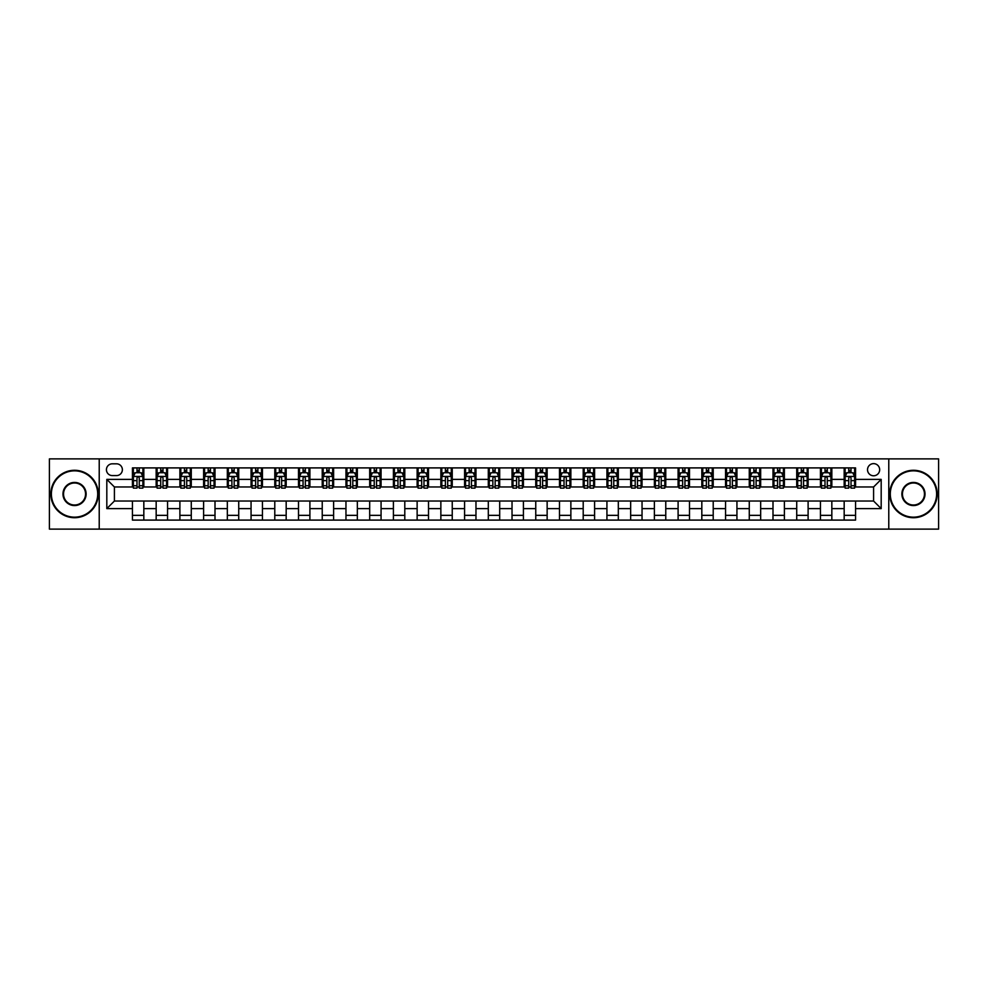 <?xml version="1.0" encoding="UTF-8"?>
<svg xmlns="http://www.w3.org/2000/svg" width="988" height="988" viewBox="0 0 988 988"><rect width="100%" height="100%" fill="white"/><g stroke="black" fill="none" stroke-linecap="round" stroke-linejoin="round"><path stroke-width="1.48" d="M873.59 463.631A6.076 6.076 0 0 0 867.526 469.708A6.076 6.076 0 0 0 873.59 475.784A6.076 6.076 0 0 0 879.666 469.708A6.076 6.076 0 0 0 873.59 463.631M888.78 529.111L938.6 529.111L938.6 458.889L888.78 458.889L888.78 529.111L99.22 529.111L99.22 458.889L49.4 458.889L49.4 529.111L99.22 529.111M112.323 475.586L116.498 475.586A5.879 5.879 0 0 0 122.376 469.708A5.879 5.879 0 0 0 116.498 463.817L112.323 463.817A5.879 5.879 0 0 0 106.432 469.708A5.879 5.879 0 0 0 112.323 475.586M888.78 458.889L99.22 458.889M132.441 508.61L106.815 508.61L106.815 479.39L132.441 479.39L132.441 486.973L114.41 486.973L114.41 501.027L132.441 501.027L132.441 520.096L855.559 520.096L855.559 501.027L873.59 501.027L873.59 486.973L855.559 486.973L855.559 479.39L881.185 479.39L881.185 508.61L855.559 508.61M855.559 479.39L855.559 467.904L132.441 467.904L132.441 479.39M844.172 467.904L844.172 486.973L845.123 486.973M848.729 486.973L851.014 486.973M854.62 486.973L855.559 486.973M844.172 486.973L830.896 486.973M820.448 467.904L820.448 486.973L821.399 486.973M825.005 486.973L827.289 486.973M820.448 486.973L807.171 486.973M796.723 467.904L796.723 486.973L797.674 486.973M801.28 486.973L803.565 486.973M796.723 486.973L783.435 486.973M772.999 467.904L772.999 486.973L773.95 486.973M777.556 486.973L779.841 486.973M772.999 486.973L759.71 486.973M749.275 467.904L749.275 486.973L750.225 486.973M753.832 486.973L756.104 486.973M749.275 486.973L735.986 486.973M725.55 467.904L725.55 486.973L726.501 486.973M730.107 486.973L732.38 486.973M725.55 486.973L712.262 486.973M701.826 467.904L701.826 486.973L702.777 486.973M706.383 486.973L708.655 486.973M701.826 486.973L688.537 486.973M678.101 467.904L678.101 486.973L679.052 486.973M682.659 486.973L684.931 486.973M678.101 486.973L664.813 486.973M654.377 467.904L654.377 486.973L655.328 486.973M658.934 486.973L661.207 486.973M654.377 486.973L641.089 486.973M630.653 467.904L630.653 486.973L631.604 486.973M635.21 486.973L637.482 486.973M630.653 486.973L617.364 486.973M606.928 467.904L606.928 486.973L607.879 486.973M611.486 486.973L613.758 486.973M606.928 486.973L593.64 486.973M583.204 467.904L583.204 486.973L584.155 486.973M587.761 486.973L590.034 486.973M583.204 486.973L569.915 486.973M559.48 467.904L559.48 486.973L560.431 486.973M564.037 486.973L566.309 486.973M559.48 486.973L546.191 486.973M535.755 467.904L535.755 486.973L536.706 486.973M540.312 486.973L542.585 486.973M535.755 486.973L522.467 486.973M512.031 467.904L512.031 486.973L512.982 486.973M516.588 486.973L518.861 486.973M512.031 486.973L498.742 486.973M488.307 467.904L488.307 486.973L489.258 486.973M492.864 486.973L495.136 486.973M488.307 486.973L475.018 486.973M464.582 467.904L464.582 486.973L465.533 486.973M469.139 486.973L471.412 486.973M464.582 486.973L451.294 486.973M440.858 467.904L440.858 486.973L441.809 486.973M445.415 486.973L447.688 486.973M440.858 486.973L427.569 486.973M417.134 467.904L417.134 486.973L418.085 486.973M421.691 486.973L423.963 486.973M417.134 486.973L403.845 486.973M393.409 467.904L393.409 486.973L394.36 486.973M397.966 486.973L400.239 486.973M393.409 486.973L380.121 486.973M369.685 467.904L369.685 486.973L370.636 486.973M374.242 486.973L376.514 486.973M369.685 486.973L356.396 486.973M345.961 467.904L345.961 486.973L346.911 486.973M350.518 486.973L352.79 486.973M345.961 486.973L332.672 486.973M322.236 467.904L322.236 486.973L323.187 486.973M326.793 486.973L329.066 486.973M322.236 486.973L308.948 486.973M298.512 467.904L298.512 486.973L299.463 486.973M303.069 486.973L305.341 486.973M298.512 486.973L285.223 486.973M274.788 467.904L274.788 486.973L275.738 486.973M279.345 486.973L281.617 486.973M274.788 486.973L261.499 486.973M251.063 467.904L251.063 486.973L252.014 486.973M255.62 486.973L257.893 486.973M251.063 486.973L237.775 486.973M227.339 467.904L227.339 486.973L228.29 486.973M231.896 486.973L234.168 486.973M227.339 486.973L214.05 486.973M203.614 467.904L203.614 486.973L204.565 486.973M208.159 486.973L210.444 486.973M203.614 486.973L190.326 486.973M179.89 467.904L179.89 486.973L180.829 486.973M184.435 486.973L186.72 486.973M179.89 486.973L166.602 486.973M156.166 467.904L156.166 486.973L157.104 486.973M160.711 486.973L162.995 486.973M156.166 486.973L142.877 486.973M132.441 486.973L133.38 486.973M136.986 486.973L139.271 486.973M132.441 501.027L143.828 501.027L143.828 520.096M855.559 501.027L143.828 501.027M143.828 467.904L143.828 486.973M132.441 472.647L133.38 472.647M136.986 472.647L139.271 472.647M142.877 472.647L143.828 472.647M132.441 515.353L143.828 515.353M156.166 501.027L156.166 520.096M167.552 467.904L167.552 486.973M156.166 472.647L157.104 472.647M160.711 472.647L162.995 472.647M166.602 472.647L167.552 472.647M167.552 501.027L167.552 520.096M156.166 515.353L167.552 515.353M179.89 501.027L179.89 520.096M191.277 501.027L191.277 520.096M179.89 515.353L191.277 515.353M191.277 467.904L191.277 486.973M179.89 472.647L180.829 472.647M184.435 472.647L186.72 472.647M190.326 472.647L191.277 472.647M203.614 501.027L203.614 520.096M215.001 501.027L215.001 520.096M203.614 515.353L215.001 515.353M215.001 467.904L215.001 486.973M203.614 472.647L204.565 472.647M208.159 472.647L210.444 472.647M214.05 472.647L215.001 472.647M227.339 501.027L227.339 520.096M238.726 501.027L238.726 520.096M227.339 515.353L238.726 515.353M238.726 467.904L238.726 486.973M227.339 472.647L228.29 472.647M231.896 472.647L234.168 472.647M237.775 472.647L238.726 472.647M251.063 501.027L251.063 520.096M262.45 501.027L262.45 520.096M251.063 515.353L262.45 515.353M262.45 467.904L262.45 486.973M251.063 472.647L252.014 472.647M255.62 472.647L257.893 472.647M261.499 472.647L262.45 472.647M274.788 501.027L274.788 520.096M286.174 501.027L286.174 520.096M274.788 515.353L286.174 515.353M286.174 467.904L286.174 486.973M274.788 472.647L275.738 472.647M279.345 472.647L281.617 472.647M285.223 472.647L286.174 472.647M298.512 501.027L298.512 520.096M309.899 501.027L309.899 520.096M298.512 515.353L309.899 515.353M309.899 467.904L309.899 486.973M298.512 472.647L299.463 472.647M303.069 472.647L305.341 472.647M308.948 472.647L309.899 472.647M322.236 501.027L322.236 520.096M333.623 501.027L333.623 520.096M322.236 515.353L333.623 515.353M333.623 467.904L333.623 486.973M322.236 472.647L323.187 472.647M326.793 472.647L329.066 472.647M332.672 472.647L333.623 472.647M345.961 501.027L345.961 520.096M357.347 501.027L357.347 520.096M345.961 515.353L357.347 515.353M357.347 467.904L357.347 486.973M345.961 472.647L346.911 472.647M350.518 472.647L352.79 472.647M356.396 472.647L357.347 472.647M369.685 501.027L369.685 520.096M381.072 501.027L381.072 520.096M369.685 515.353L381.072 515.353M381.072 467.904L381.072 486.973M369.685 472.647L370.636 472.647M374.242 472.647L376.514 472.647M380.121 472.647L381.072 472.647M393.409 501.027L393.409 520.096M404.796 501.027L404.796 520.096M393.409 515.353L404.796 515.353M404.796 467.904L404.796 486.973M393.409 472.647L394.36 472.647M397.966 472.647L400.239 472.647M403.845 472.647L404.796 472.647M417.134 501.027L417.134 520.096M428.52 501.027L428.52 520.096M417.134 515.353L428.52 515.353M428.52 467.904L428.52 486.973M417.134 472.647L418.085 472.647M421.691 472.647L423.963 472.647M427.569 472.647L428.52 472.647M440.858 501.027L440.858 520.096M452.245 501.027L452.245 520.096M440.858 515.353L452.245 515.353M452.245 467.904L452.245 486.973M440.858 472.647L441.809 472.647M445.415 472.647L447.688 472.647M451.294 472.647L452.245 472.647M464.582 501.027L464.582 520.096M475.969 501.027L475.969 520.096M464.582 515.353L475.969 515.353M475.969 467.904L475.969 486.973M464.582 472.647L465.533 472.647M469.139 472.647L471.412 472.647M475.018 472.647L475.969 472.647M488.307 501.027L488.307 520.096M499.693 501.027L499.693 520.096M488.307 515.353L499.693 515.353M499.693 467.904L499.693 486.973M488.307 472.647L489.258 472.647M492.864 472.647L495.136 472.647M498.742 472.647L499.693 472.647M512.031 501.027L512.031 520.096M523.418 501.027L523.418 520.096M512.031 515.353L523.418 515.353M523.418 467.904L523.418 486.973M512.031 472.647L512.982 472.647M516.588 472.647L518.861 472.647M522.467 472.647L523.418 472.647M535.755 501.027L535.755 520.096M547.142 501.027L547.142 520.096M535.755 515.353L547.142 515.353M547.142 467.904L547.142 486.973M535.755 472.647L536.706 472.647M540.312 472.647L542.585 472.647M546.191 472.647L547.142 472.647M559.48 501.027L559.48 520.096M570.866 501.027L570.866 520.096M559.48 515.353L570.866 515.353M570.866 467.904L570.866 486.973M559.48 472.647L560.431 472.647M564.037 472.647L566.309 472.647M569.915 472.647L570.866 472.647M583.204 501.027L583.204 520.096M594.591 501.027L594.591 520.096M583.204 515.353L594.591 515.353M594.591 467.904L594.591 486.973M583.204 472.647L584.155 472.647M587.761 472.647L590.034 472.647M593.64 472.647L594.591 472.647M606.928 501.027L606.928 520.096M618.315 501.027L618.315 520.096M606.928 515.353L618.315 515.353M618.315 467.904L618.315 486.973M606.928 472.647L607.879 472.647M611.486 472.647L613.758 472.647M617.364 472.647L618.315 472.647M630.653 501.027L630.653 520.096M642.039 501.027L642.039 520.096M630.653 515.353L642.039 515.353M642.039 467.904L642.039 486.973M630.653 472.647L631.604 472.647M635.21 472.647L637.482 472.647M641.089 472.647L642.039 472.647M654.377 501.027L654.377 520.096M665.764 501.027L665.764 520.096M654.377 515.353L665.764 515.353M665.764 467.904L665.764 486.973M654.377 472.647L655.328 472.647M658.934 472.647L661.207 472.647M664.813 472.647L665.764 472.647M678.101 501.027L678.101 520.096M689.488 501.027L689.488 520.096M678.101 515.353L689.488 515.353M689.488 467.904L689.488 486.973M678.101 472.647L679.052 472.647M682.659 472.647L684.931 472.647M688.537 472.647L689.488 472.647M701.826 501.027L701.826 520.096M713.213 501.027L713.213 520.096M701.826 515.353L713.213 515.353M713.213 467.904L713.213 486.973M701.826 472.647L702.777 472.647M706.383 472.647L708.655 472.647M712.262 472.647L713.213 472.647M725.55 501.027L725.55 520.096M736.937 501.027L736.937 520.096M725.55 515.353L736.937 515.353M736.937 467.904L736.937 486.973M725.55 472.647L726.501 472.647M730.107 472.647L732.38 472.647M735.986 472.647L736.937 472.647M749.275 501.027L749.275 520.096M760.661 501.027L760.661 520.096M749.275 515.353L760.661 515.353M760.661 467.904L760.661 486.973M749.275 472.647L750.225 472.647M753.832 472.647L756.104 472.647M759.71 472.647L760.661 472.647M772.999 501.027L772.999 520.096M784.386 501.027L784.386 520.096M772.999 515.353L784.386 515.353M784.386 467.904L784.386 486.973M772.999 472.647L773.95 472.647M777.556 472.647L779.841 472.647M783.435 472.647L784.386 472.647M796.723 501.027L796.723 520.096M808.11 501.027L808.11 520.096M796.723 515.353L808.11 515.353M808.11 467.904L808.11 486.973M796.723 472.647L797.674 472.647M801.28 472.647L803.565 472.647M807.171 472.647L808.11 472.647M820.448 501.027L820.448 520.096M831.834 501.027L831.834 520.096M820.448 515.353L831.834 515.353M831.834 467.904L831.834 486.973M820.448 472.647L821.399 472.647M825.005 472.647L827.289 472.647M830.896 472.647L831.834 472.647M844.172 501.027L844.172 520.096M844.172 515.353L855.559 515.353M844.172 472.647L845.123 472.647M848.729 472.647L851.014 472.647M854.62 472.647L855.559 472.647M114.41 486.973L106.815 479.39M114.41 501.027L106.815 508.61M881.185 479.39L873.59 486.973M881.185 508.61L873.59 501.027M139.271 470.374L136.986 470.374M142.877 485.738L139.271 485.738L139.271 488.121L142.877 488.121L142.877 476.537L140.975 472.746L135.282 472.746L133.38 476.537L133.38 488.121L136.986 488.121L136.986 485.738L133.38 485.738M133.38 476.537L133.38 467.904M142.877 476.537L142.877 467.904M136.986 472.746L136.986 467.904M139.271 467.904L139.271 472.746M139.271 485.738L139.271 477.957C138.505 476.5 137.752 476.5 136.986 477.957L136.986 485.738M162.995 470.374L160.711 470.374M166.602 485.738L162.995 485.738L162.995 488.121L166.602 488.121L166.602 476.537L164.7 472.746L159.006 472.746L157.104 476.537L157.104 488.121L160.711 488.121L160.711 485.738L157.104 485.738M157.104 476.537L157.104 467.904M166.602 476.537L166.602 467.904M160.711 472.746L160.711 467.904M162.995 467.904L162.995 472.746M162.995 485.738L162.995 477.957C162.23 476.5 161.476 476.5 160.711 477.957L160.711 485.738M186.72 470.374L184.435 470.374M190.326 485.738L186.72 485.738L186.72 488.121L190.326 488.121L190.326 476.537L188.424 472.746L182.731 472.746L180.829 476.537L180.829 488.121L184.435 488.121L184.435 485.738L180.829 485.738M180.829 476.537L180.829 467.904M190.326 476.537L190.326 467.904M184.435 472.746L184.435 467.904M186.72 467.904L186.72 472.746M186.72 485.738L186.72 477.957C185.966 476.5 185.201 476.5 184.435 477.957L184.435 485.738M210.444 470.374L208.159 470.374M214.05 485.738L210.444 485.738L210.444 488.121L214.05 488.121L214.05 476.537L212.148 472.746L206.455 472.746L204.565 476.537L204.565 488.121L208.159 488.121L208.159 485.738L204.565 485.738M204.565 476.537L204.565 467.904M214.05 476.537L214.05 467.904M208.159 472.746L208.159 467.904M210.444 467.904L210.444 472.746M210.444 485.738L210.444 477.957C209.691 476.5 208.925 476.5 208.159 477.957L208.159 485.738M234.168 470.374L231.896 470.374M237.775 485.738L234.168 485.738L234.168 488.121L237.775 488.121L237.775 476.537L235.873 472.746L230.179 472.746L228.29 476.537L228.29 488.121L231.896 488.121L231.896 485.738L228.29 485.738M228.29 476.537L228.29 467.904M237.775 476.537L237.775 467.904M231.896 472.746L231.896 467.904M234.168 467.904L234.168 472.746M234.168 485.738L234.168 477.957C233.415 476.5 232.649 476.5 231.896 477.957L231.896 485.738M74.545 470.844A23.156 23.156 0 0 0 51.388 494A23.156 23.156 0 0 0 74.545 517.156A23.156 23.156 0 0 0 97.701 494A23.156 23.156 0 0 0 74.545 470.844M74.545 517.724A23.724 23.724 0 0 1 50.82 494A23.724 23.724 0 0 1 74.545 470.276A23.724 23.724 0 0 1 98.269 494A23.724 23.724 0 0 1 74.545 517.724M74.545 482.428A11.572 11.572 0 0 1 86.129 494A11.572 11.572 0 0 1 74.545 505.572A11.572 11.572 0 0 1 62.973 494A11.572 11.572 0 0 1 74.545 482.428M74.545 505.004A11.004 11.004 0 0 0 85.561 494A11.004 11.004 0 0 0 74.545 482.996A11.004 11.004 0 0 0 63.541 494A11.004 11.004 0 0 0 74.545 505.004M913.455 470.844A23.156 23.156 0 0 0 890.299 494A23.156 23.156 0 0 0 913.455 517.156A23.156 23.156 0 0 0 936.612 494A23.156 23.156 0 0 0 913.455 470.844M913.455 517.724A23.724 23.724 0 0 1 889.731 494A23.724 23.724 0 0 1 913.455 470.276A23.724 23.724 0 0 1 937.18 494A23.724 23.724 0 0 1 913.455 517.724M913.455 482.428A11.572 11.572 0 0 1 925.027 494A11.572 11.572 0 0 1 913.455 505.572A11.572 11.572 0 0 1 901.871 494A11.572 11.572 0 0 1 913.455 482.428M913.455 505.004A11.004 11.004 0 0 0 924.459 494A11.004 11.004 0 0 0 913.455 482.996A11.004 11.004 0 0 0 902.439 494A11.004 11.004 0 0 0 913.455 505.004M257.893 470.374L255.62 470.374M261.499 485.738L257.893 485.738L257.893 488.121L261.499 488.121L261.499 476.537L259.597 472.746L253.904 472.746L252.014 476.537L252.014 488.121L255.62 488.121L255.62 485.738L252.014 485.738M252.014 476.537L252.014 467.904M261.499 476.537L261.499 467.904M255.62 472.746L255.62 467.904M257.893 467.904L257.893 472.746M257.893 485.738L257.893 477.957C257.139 476.5 256.374 476.5 255.62 477.957L255.62 485.738M281.617 470.374L279.345 470.374M285.223 485.738L281.617 485.738L281.617 488.121L285.223 488.121L285.223 476.537L283.321 472.746L277.628 472.746L275.738 476.537L275.738 488.121L279.345 488.121L279.345 485.738L275.738 485.738M275.738 476.537L275.738 467.904M285.223 476.537L285.223 467.904M279.345 472.746L279.345 467.904M281.617 467.904L281.617 472.746M281.617 485.738L281.617 477.957C280.864 476.5 280.098 476.5 279.345 477.957L279.345 485.738M305.341 470.374L303.069 470.374M308.948 485.738L305.341 485.738L305.341 488.121L308.948 488.121L308.948 476.537L307.046 472.746L301.352 472.746L299.463 476.537L299.463 488.121L303.069 488.121L303.069 485.738L299.463 485.738M299.463 476.537L299.463 467.904M308.948 476.537L308.948 467.904M303.069 472.746L303.069 467.904M305.341 467.904L305.341 472.746M305.341 485.738L305.341 477.957C304.588 476.5 303.822 476.5 303.069 477.957L303.069 485.738M329.066 470.374L326.793 470.374M332.672 485.738L329.066 485.738L329.066 488.121L332.672 488.121L332.672 476.537L330.77 472.746L325.077 472.746L323.187 476.537L323.187 488.121L326.793 488.121L326.793 485.738L323.187 485.738M323.187 476.537L323.187 467.904M332.672 476.537L332.672 467.904M326.793 472.746L326.793 467.904M329.066 467.904L329.066 472.746M329.066 485.738L329.066 477.957C328.312 476.5 327.547 476.5 326.793 477.957L326.793 485.738M352.79 470.374L350.518 470.374M356.396 485.738L352.79 485.738L352.79 488.121L356.396 488.121L356.396 476.537L354.494 472.746L348.801 472.746L346.911 476.537L346.911 488.121L350.518 488.121L350.518 485.738L346.911 485.738M346.911 476.537L346.911 467.904M356.396 476.537L356.396 467.904M350.518 472.746L350.518 467.904M352.79 467.904L352.79 472.746M352.79 485.738L352.79 477.957C352.037 476.5 351.271 476.5 350.518 477.957L350.518 485.738M376.514 470.374L374.242 470.374M380.121 485.738L376.514 485.738L376.514 488.121L380.121 488.121L380.121 476.537L378.219 472.746L372.525 472.746L370.636 476.537L370.636 488.121L374.242 488.121L374.242 485.738L370.636 485.738M370.636 476.537L370.636 467.904M380.121 476.537L380.121 467.904M374.242 472.746L374.242 467.904M376.514 467.904L376.514 472.746M376.514 485.738L376.514 477.957C375.761 476.5 374.995 476.5 374.242 477.957L374.242 485.738M400.239 470.374L397.966 470.374M403.845 485.738L400.239 485.738L400.239 488.121L403.845 488.121L403.845 476.537L401.943 472.746L396.25 472.746L394.36 476.537L394.36 488.121L397.966 488.121L397.966 485.738L394.36 485.738M394.36 476.537L394.36 467.904M403.845 476.537L403.845 467.904M397.966 472.746L397.966 467.904M400.239 467.904L400.239 472.746M400.239 485.738L400.239 477.957C399.485 476.5 398.72 476.5 397.966 477.957L397.966 485.738M423.963 470.374L421.691 470.374M427.569 485.738L423.963 485.738L423.963 488.121L427.569 488.121L427.569 476.537L425.667 472.746L419.974 472.746L418.085 476.537L418.085 488.121L421.691 488.121L421.691 485.738L418.085 485.738M418.085 476.537L418.085 467.904M427.569 476.537L427.569 467.904M421.691 472.746L421.691 467.904M423.963 467.904L423.963 472.746M423.963 485.738L423.963 477.957C423.21 476.5 422.444 476.5 421.691 477.957L421.691 485.738M447.688 470.374L445.415 470.374M451.294 485.738L447.688 485.738L447.688 488.121L451.294 488.121L451.294 476.537L449.392 472.746L443.698 472.746L441.809 476.537L441.809 488.121L445.415 488.121L445.415 485.738L441.809 485.738M441.809 476.537L441.809 467.904M451.294 476.537L451.294 467.904M445.415 472.746L445.415 467.904M447.688 467.904L447.688 472.746M447.688 485.738L447.688 477.957C446.934 476.5 446.168 476.5 445.415 477.957L445.415 485.738M471.412 470.374L469.139 470.374M475.018 485.738L471.412 485.738L471.412 488.121L475.018 488.121L475.018 476.537L473.116 472.746L467.423 472.746L465.533 476.537L465.533 488.121L469.139 488.121L469.139 485.738L465.533 485.738M465.533 476.537L465.533 467.904M475.018 476.537L475.018 467.904M469.139 472.746L469.139 467.904M471.412 467.904L471.412 472.746M471.412 485.738L471.412 477.957C470.659 476.5 469.893 476.5 469.139 477.957L469.139 485.738M495.136 470.374L492.864 470.374M498.742 485.738L495.136 485.738L495.136 488.121L498.742 488.121L498.742 476.537L496.853 472.746L491.147 472.746L489.258 476.537L489.258 488.121L492.864 488.121L492.864 485.738L489.258 485.738M489.258 476.537L489.258 467.904M498.742 476.537L498.742 467.904M492.864 472.746L492.864 467.904M495.136 467.904L495.136 472.746M495.136 485.738L495.136 477.957C494.383 476.5 493.617 476.5 492.864 477.957L492.864 485.738M518.861 470.374L516.588 470.374M522.467 485.738L518.861 485.738L518.861 488.121L522.467 488.121L522.467 476.537L520.577 472.746L514.884 472.746L512.982 476.537L512.982 488.121L516.588 488.121L516.588 485.738L512.982 485.738M512.982 476.537L512.982 467.904M522.467 476.537L522.467 467.904M516.588 472.746L516.588 467.904M518.861 467.904L518.861 472.746M518.861 485.738L518.861 477.957C518.107 476.5 517.341 476.5 516.588 477.957L516.588 485.738M542.585 470.374L540.312 470.374M546.191 485.738L542.585 485.738L542.585 488.121L546.191 488.121L546.191 476.537L544.302 472.746L538.608 472.746L536.706 476.537L536.706 488.121L540.312 488.121L540.312 485.738L536.706 485.738M536.706 476.537L536.706 467.904M546.191 476.537L546.191 467.904M540.312 472.746L540.312 467.904M542.585 467.904L542.585 472.746M542.585 485.738L542.585 477.957C541.832 476.5 541.066 476.5 540.312 477.957L540.312 485.738M566.309 470.374L564.037 470.374M569.915 485.738L566.309 485.738L566.309 488.121L569.915 488.121L569.915 476.537L568.026 472.746L562.333 472.746L560.431 476.537L560.431 488.121L564.037 488.121L564.037 485.738L560.431 485.738M560.431 476.537L560.431 467.904M569.915 476.537L569.915 467.904M564.037 472.746L564.037 467.904M566.309 467.904L566.309 472.746M566.309 485.738L566.309 477.957C565.556 476.5 564.79 476.5 564.037 477.957L564.037 485.738M590.034 470.374L587.761 470.374M593.64 485.738L590.034 485.738L590.034 488.121L593.64 488.121L593.64 476.537L591.75 472.746L586.057 472.746L584.155 476.537L584.155 488.121L587.761 488.121L587.761 485.738L584.155 485.738M584.155 476.537L584.155 467.904M593.64 476.537L593.64 467.904M587.761 472.746L587.761 467.904M590.034 467.904L590.034 472.746M590.034 485.738L590.034 477.957C589.28 476.5 588.515 476.5 587.761 477.957L587.761 485.738M613.758 470.374L611.486 470.374M617.364 485.738L613.758 485.738L613.758 488.121L617.364 488.121L617.364 476.537L615.475 472.746L609.781 472.746L607.879 476.537L607.879 488.121L611.486 488.121L611.486 485.738L607.879 485.738M607.879 476.537L607.879 467.904M617.364 476.537L617.364 467.904M611.486 472.746L611.486 467.904M613.758 467.904L613.758 472.746M613.758 485.738L613.758 477.957C613.005 476.5 612.239 476.5 611.486 477.957L611.486 485.738M637.482 470.374L635.21 470.374M641.089 485.738L637.482 485.738L637.482 488.121L641.089 488.121L641.089 476.537L639.199 472.746L633.506 472.746L631.604 476.537L631.604 488.121L635.21 488.121L635.21 485.738L631.604 485.738M631.604 476.537L631.604 467.904M641.089 476.537L641.089 467.904M635.21 472.746L635.21 467.904M637.482 467.904L637.482 472.746M637.482 485.738L637.482 477.957C636.729 476.5 635.963 476.5 635.21 477.957L635.21 485.738M661.207 470.374L658.934 470.374M664.813 485.738L661.207 485.738L661.207 488.121L664.813 488.121L664.813 476.537L662.923 472.746L657.23 472.746L655.328 476.537L655.328 488.121L658.934 488.121L658.934 485.738L655.328 485.738M655.328 476.537L655.328 467.904M664.813 476.537L664.813 467.904M658.934 472.746L658.934 467.904M661.207 467.904L661.207 472.746M661.207 485.738L661.207 477.957C660.453 476.5 659.7 476.5 658.934 477.957L658.934 485.738M684.931 470.374L682.659 470.374M688.537 485.738L684.931 485.738L684.931 488.121L688.537 488.121L688.537 476.537L686.648 472.746L680.954 472.746L679.052 476.537L679.052 488.121L682.659 488.121L682.659 485.738L679.052 485.738M679.052 476.537L679.052 467.904M688.537 476.537L688.537 467.904M682.659 472.746L682.659 467.904M684.931 467.904L684.931 472.746M684.931 485.738L684.931 477.957C684.178 476.5 683.424 476.5 682.659 477.957L682.659 485.738M708.655 470.374L706.383 470.374M712.262 485.738L708.655 485.738L708.655 488.121L712.262 488.121L712.262 476.537L710.372 472.746L704.679 472.746L702.777 476.537L702.777 488.121L706.383 488.121L706.383 485.738L702.777 485.738M702.777 476.537L702.777 467.904M712.262 476.537L712.262 467.904M706.383 472.746L706.383 467.904M708.655 467.904L708.655 472.746M708.655 485.738L708.655 477.957C707.902 476.5 707.149 476.5 706.383 477.957L706.383 485.738M732.38 470.374L730.107 470.374M735.986 485.738L732.38 485.738L732.38 488.121L735.986 488.121L735.986 476.537L734.096 472.746L728.403 472.746L726.501 476.537L726.501 488.121L730.107 488.121L730.107 485.738L726.501 485.738M726.501 476.537L726.501 467.904M735.986 476.537L735.986 467.904M730.107 472.746L730.107 467.904M732.38 467.904L732.38 472.746M732.38 485.738L732.38 477.957C731.626 476.5 730.873 476.5 730.107 477.957L730.107 485.738M756.104 470.374L753.832 470.374M759.71 485.738L756.104 485.738L756.104 488.121L759.71 488.121L759.71 476.537L757.821 472.746L752.127 472.746L750.225 476.537L750.225 488.121L753.832 488.121L753.832 485.738L750.225 485.738M750.225 476.537L750.225 467.904M759.71 476.537L759.71 467.904M753.832 472.746L753.832 467.904M756.104 467.904L756.104 472.746M756.104 485.738L756.104 477.957C755.351 476.5 754.597 476.5 753.832 477.957L753.832 485.738M779.841 470.374L777.556 470.374M783.435 485.738L779.841 485.738L779.841 488.121L783.435 488.121L783.435 476.537L781.545 472.746L775.852 472.746L773.95 476.537L773.95 488.121L777.556 488.121L777.556 485.738L773.95 485.738M773.95 476.537L773.95 467.904M783.435 476.537L783.435 467.904M777.556 472.746L777.556 467.904M779.841 467.904L779.841 472.746M779.841 485.738L779.841 477.957C779.075 476.5 778.322 476.5 777.556 477.957L777.556 485.738M803.565 470.374L801.28 470.374M807.171 485.738L803.565 485.738L803.565 488.121L807.171 488.121L807.171 476.537L805.269 472.746L799.576 472.746L797.674 476.537L797.674 488.121L801.28 488.121L801.28 485.738L797.674 485.738M797.674 476.537L797.674 467.904M807.171 476.537L807.171 467.904M801.28 472.746L801.28 467.904M803.565 467.904L803.565 472.746M803.565 485.738L803.565 477.957C802.799 476.5 802.046 476.5 801.28 477.957L801.28 485.738M827.289 470.374L825.005 470.374M830.896 485.738L827.289 485.738L827.289 488.121L830.896 488.121L830.896 476.537L828.994 472.746L823.3 472.746L821.399 476.537L821.399 488.121L825.005 488.121L825.005 485.738L821.399 485.738M821.399 476.537L821.399 467.904M830.896 476.537L830.896 467.904M825.005 472.746L825.005 467.904M827.289 467.904L827.289 472.746M827.289 485.738L827.289 477.957C826.524 476.5 825.77 476.5 825.005 477.957L825.005 485.738M851.014 470.374L848.729 470.374M854.62 485.738L851.014 485.738L851.014 488.121L854.62 488.121L854.62 476.537L852.718 472.746L847.025 472.746L845.123 476.537L845.123 488.121L848.729 488.121L848.729 485.738L845.123 485.738M845.123 476.537L845.123 467.904M854.62 476.537L854.62 467.904M848.729 472.746L848.729 467.904M851.014 467.904L851.014 472.746M851.014 485.738L851.014 477.957C850.248 476.5 849.495 476.5 848.729 477.957L848.729 485.738M156.166 508.61L143.828 508.61M156.166 479.39L143.828 479.39M179.89 479.39L167.552 479.39M179.89 508.61L167.552 508.61M203.614 479.39L191.277 479.39M203.614 508.61L191.277 508.61M227.339 479.39L215.001 479.39M227.339 508.61L215.001 508.61M251.063 479.39L238.726 479.39M251.063 508.61L238.726 508.61M274.788 479.39L262.45 479.39M274.788 508.61L262.45 508.61M298.512 479.39L286.174 479.39M298.512 508.61L286.174 508.61M322.236 479.39L309.899 479.39M322.236 508.61L309.899 508.61M345.961 479.39L333.623 479.39M345.961 508.61L333.623 508.61M369.685 479.39L357.347 479.39M369.685 508.61L357.347 508.61M393.409 479.39L381.072 479.39M393.409 508.61L381.072 508.61M417.134 479.39L404.796 479.39M417.134 508.61L404.796 508.61M440.858 479.39L428.52 479.39M440.858 508.61L428.52 508.61M464.582 479.39L452.245 479.39M464.582 508.61L452.245 508.61M488.307 479.39L475.969 479.39M488.307 508.61L475.969 508.61M512.031 479.39L499.693 479.39M512.031 508.61L499.693 508.61M535.755 479.39L523.418 479.39M535.755 508.61L523.418 508.61M559.48 479.39L547.142 479.39M559.48 508.61L547.142 508.61M583.204 479.39L570.866 479.39M583.204 508.61L570.866 508.61M606.928 479.39L594.591 479.39M606.928 508.61L594.591 508.61M630.653 479.39L618.315 479.39M630.653 508.61L618.315 508.61M654.377 479.39L642.039 479.39M654.377 508.61L642.039 508.61M678.101 479.39L665.764 479.39M678.101 508.61L665.764 508.61M701.826 479.39L689.488 479.39M701.826 508.61L689.488 508.61M725.55 479.39L713.213 479.39M725.55 508.61L713.213 508.61M749.275 479.39L736.937 479.39M749.275 508.61L736.937 508.61M772.999 479.39L760.661 479.39M772.999 508.61L760.661 508.61M796.723 479.39L784.386 479.39M796.723 508.61L784.386 508.61M820.448 479.39L808.11 479.39M820.448 508.61L808.11 508.61M844.172 479.39L831.834 479.39M844.172 508.61L831.834 508.61M142.828 476.438L133.429 476.438M133.38 472.968L135.171 472.968M141.086 472.968L142.877 472.968M136.986 480.65L133.38 480.65M142.877 480.65L139.271 480.65M139.271 471.572L136.986 471.572M166.552 476.438L157.154 476.438M157.104 472.968L158.895 472.968M164.811 472.968L166.602 472.968M160.711 480.65L157.104 480.65M166.602 480.65L162.995 480.65M162.995 471.572L160.711 471.572M190.276 476.438L180.878 476.438M180.829 472.968L182.619 472.968M188.535 472.968L190.326 472.968M184.435 480.65L180.829 480.65M190.326 480.65L186.72 480.65M186.72 471.572L184.435 471.572M214.001 476.438L204.602 476.438M204.565 472.968L206.344 472.968M212.259 472.968L214.05 472.968M208.159 480.65L204.565 480.65M214.05 480.65L210.444 480.65M210.444 471.572L208.159 471.572M237.725 476.438L228.327 476.438M228.29 472.968L230.068 472.968M235.984 472.968L237.775 472.968M231.896 480.65L228.29 480.65M237.775 480.65L234.168 480.65M234.168 471.572L231.896 471.572M261.45 476.438L252.051 476.438M252.014 472.968L253.793 472.968M259.708 472.968L261.499 472.968M255.62 480.65L252.014 480.65M261.499 480.65L257.893 480.65M257.893 471.572L255.62 471.572M285.174 476.438L275.776 476.438M275.738 472.968L277.517 472.968M283.445 472.968L285.223 472.968M279.345 480.65L275.738 480.65M285.223 480.65L281.617 480.65M281.617 471.572L279.345 471.572M308.898 476.438L299.5 476.438M299.463 472.968L301.241 472.968M307.169 472.968L308.948 472.968M303.069 480.65L299.463 480.65M308.948 480.65L305.341 480.65M305.341 471.572L303.069 471.572M332.623 476.438L323.224 476.438M323.187 472.968L324.966 472.968M330.894 472.968L332.672 472.968M326.793 480.65L323.187 480.65M332.672 480.65L329.066 480.65M329.066 471.572L326.793 471.572M356.347 476.438L346.949 476.438M346.911 472.968L348.69 472.968M354.618 472.968L356.396 472.968M350.518 480.65L346.911 480.65M356.396 480.65L352.79 480.65M352.79 471.572L350.518 471.572M380.071 476.438L370.685 476.438M370.636 472.968L372.414 472.968M378.342 472.968L380.121 472.968M374.242 480.65L370.636 480.65M380.121 480.65L376.514 480.65M376.514 471.572L374.242 471.572M403.796 476.438L394.41 476.438M394.36 472.968L396.139 472.968M402.067 472.968L403.845 472.968M397.966 480.65L394.36 480.65M403.845 480.65L400.239 480.65M400.239 471.572L397.966 471.572M427.52 476.438L418.134 476.438M418.085 472.968L419.863 472.968M425.791 472.968L427.569 472.968M421.691 480.65L418.085 480.65M427.569 480.65L423.963 480.65M423.963 471.572L421.691 471.572M451.244 476.438L441.858 476.438M441.809 472.968L443.587 472.968M449.515 472.968L451.294 472.968M445.415 480.65L441.809 480.65M451.294 480.65L447.688 480.65M447.688 471.572L445.415 471.572M474.969 476.438L465.583 476.438M465.533 472.968L467.312 472.968M473.24 472.968L475.018 472.968M469.139 480.65L465.533 480.65M475.018 480.65L471.412 480.65M471.412 471.572L469.139 471.572M498.693 476.438L489.307 476.438M489.258 472.968L491.036 472.968M496.964 472.968L498.742 472.968M492.864 480.65L489.258 480.65M498.742 480.65L495.136 480.65M495.136 471.572L492.864 471.572M522.417 476.438L513.031 476.438M512.982 472.968L514.76 472.968M520.688 472.968L522.467 472.968M516.588 480.65L512.982 480.65M522.467 480.65L518.861 480.65M518.861 471.572L516.588 471.572M546.142 476.438L536.756 476.438M536.706 472.968L538.485 472.968M544.413 472.968L546.191 472.968M540.312 480.65L536.706 480.65M546.191 480.65L542.585 480.65M542.585 471.572L540.312 471.572M569.866 476.438L560.48 476.438M560.431 472.968L562.209 472.968M568.137 472.968L569.915 472.968M564.037 480.65L560.431 480.65M569.915 480.65L566.309 480.65M566.309 471.572L564.037 471.572M593.59 476.438L584.204 476.438M584.155 472.968L585.933 472.968M591.861 472.968L593.64 472.968M587.761 480.65L584.155 480.65M593.64 480.65L590.034 480.65M590.034 471.572L587.761 471.572M617.315 476.438L607.929 476.438M607.879 472.968L609.658 472.968M615.586 472.968L617.364 472.968M611.486 480.65L607.879 480.65M617.364 480.65L613.758 480.65M613.758 471.572L611.486 471.572M641.051 476.438L631.653 476.438M631.604 472.968L633.382 472.968M639.31 472.968L641.089 472.968M635.21 480.65L631.604 480.65M641.089 480.65L637.482 480.65M637.482 471.572L635.21 471.572M664.776 476.438L655.377 476.438M655.328 472.968L657.106 472.968M663.034 472.968L664.813 472.968M658.934 480.65L655.328 480.65M664.813 480.65L661.207 480.65M661.207 471.572L658.934 471.572M688.5 476.438L679.102 476.438M679.052 472.968L680.831 472.968M686.759 472.968L688.537 472.968M682.659 480.65L679.052 480.65M688.537 480.65L684.931 480.65M684.931 471.572L682.659 471.572M712.225 476.438L702.826 476.438M702.777 472.968L704.555 472.968M710.483 472.968L712.262 472.968M706.383 480.65L702.777 480.65M712.262 480.65L708.655 480.65M708.655 471.572L706.383 471.572M735.949 476.438L726.551 476.438M726.501 472.968L728.292 472.968M734.208 472.968L735.986 472.968M730.107 480.65L726.501 480.65M735.986 480.65L732.38 480.65M732.38 471.572L730.107 471.572M759.673 476.438L750.275 476.438M750.225 472.968L752.016 472.968M757.932 472.968L759.71 472.968M753.832 480.65L750.225 480.65M759.71 480.65L756.104 480.65M756.104 471.572L753.832 471.572M783.398 476.438L773.999 476.438M773.95 472.968L775.741 472.968M781.656 472.968L783.435 472.968M777.556 480.65L773.95 480.65M783.435 480.65L779.841 480.65M779.841 471.572L777.556 471.572M807.122 476.438L797.724 476.438M797.674 472.968L799.465 472.968M805.381 472.968L807.171 472.968M801.28 480.65L797.674 480.65M807.171 480.65L803.565 480.65M803.565 471.572L801.28 471.572M830.846 476.438L821.448 476.438M821.399 472.968L823.189 472.968M829.105 472.968L830.896 472.968M825.005 480.65L821.399 480.65M830.896 480.65L827.289 480.65M827.289 471.572L825.005 471.572M854.571 476.438L845.172 476.438M845.123 472.968L846.914 472.968M852.829 472.968L854.62 472.968M848.729 480.65L845.123 480.65M854.62 480.65L851.014 480.65M851.014 471.572L848.729 471.572"/></g></svg>
